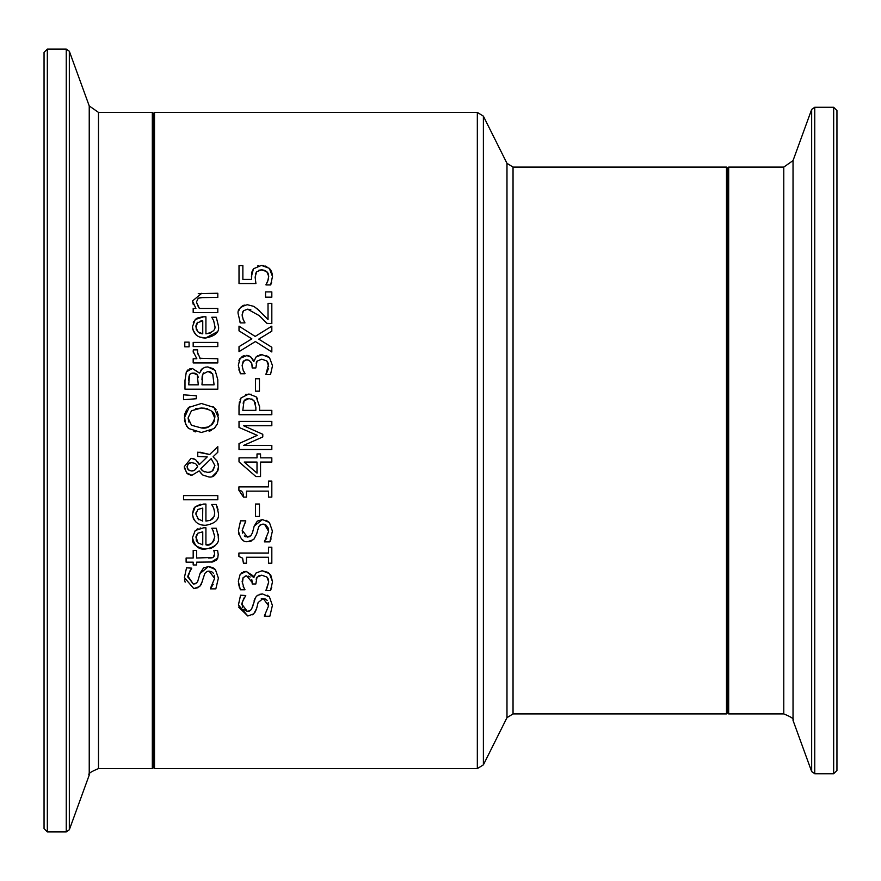 <?xml version="1.0" encoding="UTF-8"?>
<svg xmlns="http://www.w3.org/2000/svg" width="881" height="881" viewBox="0 0 881 881"><rect width="100%" height="100%" fill="white"/><g stroke="black" fill="none" stroke-linecap="round" stroke-linejoin="round"><path stroke-width="1.32" d="M257.748 265.842L258.618 265.644M263.089 269.982L261.371 269.872L256.635 271.733L255.127 277.108L255.919 283.594L239.015 283.594L239.015 265.588L242.87 265.588L242.87 279.365L251.614 279.365L251.845 272.119L253.475 268.782L261.404 265.401L263.893 265.633M256.635 271.733L255.556 273.738M267.967 273.11L266.723 271.546L261.371 269.872L258.64 270.291M268.176 279.784L268.716 276.282L266.723 271.546L264.047 270.181M271.612 282.46L270.654 284.948L265.996 284.948L267.758 281.094L268.716 276.282L268.287 273.826M265.996 284.629L267.989 280.367M261.404 265.401L269.3 268.298L272.515 276.546M269.3 268.298L270.665 269.916M271.271 270.93L272.405 274.608M265.566 266.084L266.778 266.591M255.127 277.108L255.919 283.594M251.426 276.381L253.475 268.782M272.515 276.359L270.654 284.948M218.191 534.194L218.301 538.236M213.654 531.639L211.77 528.237L216.286 528.237L218.356 536.639C219.688 543.07 215.449 547.2 205.625 549.028C195.912 547.42 191.54 543.632 192.487 537.652L195.23 530.527L203.654 527.785L205.923 527.785L205.923 544.832C209.953 546.165 212.894 543.456 214.744 536.694L212.773 529.955M214.744 536.694L214.501 534.293M205.923 544.832L210.185 544.117L212.475 542.674L214.16 540.152M196.826 529.338L198.016 528.743M200.13 528.104L200.681 528.005M215.052 545.791L212.266 547.718M211.638 547.993L209.293 548.687M196.628 534.602L196.331 535.207M196 536.43L197.84 542.806L202.751 544.832L202.751 531.827L197.807 533.236L195.89 537.895M196.122 539.91L196.562 541.066M197.84 542.806L202.751 544.832M202.751 531.827L197.807 533.236M205.625 549.028C198.996 550.041 194.613 546.253 192.487 537.652L195.23 530.527M213.62 568.058L215.405 569.533L218.389 578.09L215.834 588.86L210.361 588.86L213.235 584.257M218.389 578.09L215.834 588.86M210.361 588.541L214.612 578.41L214.237 575.249M213.4 573.333L212.508 572.32M212.475 572.287L210.878 571.373M214.612 578.41L209.138 571.097L207.211 571.384M209.138 571.097L207.079 571.439L204.821 573.41L201.099 584.819M202.619 581.075L199.723 586.493L193.798 588.618L184.404 577.584L186.53 567.827L191.75 568.146C188.259 574.269 187.069 577.319 188.182 577.297L193.346 584.081L196.628 582.991M197.983 587.704L193.798 588.618M185.142 582.154L184.514 579.478M200.042 573.531L208.445 566.549L212.839 567.617M188.204 576.581L193.346 584.081L195.34 583.751L197.586 581.856L200.174 573.068L203.544 567.948L208.445 566.549L215.405 569.533M190.175 570.326L188.215 576.449M217.012 506.322L218.092 509.945M218.356 512.478L218.356 512.896C219.589 519.438 215.338 523.567 205.625 525.285C197.884 525.351 193.512 521.563 192.487 513.909L193.622 508.833M193.908 508.348L195.23 506.784L203.654 504.042L205.923 504.042L205.923 521.089L210.218 520.363L214.028 516.718L214.744 512.951L213.654 507.897L211.77 504.494L216.286 504.494L218.356 512.896M205.923 521.089L210.262 520.341L212.585 518.821L214.193 516.31M192.487 513.909L195.23 506.784L200.593 504.273M199.833 524.371L199.238 524.129M196.155 522.224L193.787 519.338M193.357 518.446L192.51 514.669M196 512.709L195.89 514.152L198.743 519.801M202.608 521.078L202.751 508.084L197.807 509.493L195.89 514.152M197.289 518.457L202.751 521.089M202.751 508.084L197.807 509.493M214.744 512.951L213.654 507.897L211.77 504.736M217.761 558.08L211.176 562.144M218.246 554.039L217.761 558.08L216.495 560.118L212.585 561.99L196.606 562.166L196.606 564.963L193.181 564.963L193.181 562.166L186.111 562.166L186.111 558.014L193.181 558.014L193.181 550.394L196.606 550.394L196.606 558.014L213.125 557.431L214.667 553.951L214.369 552.046M214.182 551.473L213.863 550.394L217.585 550.394L218.279 554.986M214.667 553.951L213.863 550.625M214.325 556.109L214.59 555.085M208.434 558.014L211.297 557.948M212.134 557.805L213.125 557.431M183.534 499.769L183.534 495.618L217.805 495.618L217.805 499.769L183.534 499.769M193.357 458.594L195.571 459.596L199.271 464.639L207.244 456.909L197.751 456.479L197.751 452.173L209.689 454.486L217.805 446.612L217.805 452.25L213.092 456.743L217.233 461.347L218.488 466.721C216.935 474.352 213.698 477.766 208.786 476.951L202.751 475.013L200.295 472.458M199.877 452.173L209.689 454.486M217.805 452.25L213.092 456.743M216.473 460.124L217.442 461.765M218.125 463.648L218.488 466.721M218.411 468.229L217.97 470.322M217.673 471.159L212.387 476.357M203.379 456.545L202.101 456.512M199.921 456.49L197.939 456.479M208.786 476.951L202.751 475.013L199.216 470.895L191.904 475.3L190.263 475.112M197.663 461.567L199.183 464.397M184.547 468.945L184.305 466.611L191.111 458.318L195.571 459.596M188.997 474.672L187.323 473.626M191.904 475.3L186.376 472.723M186.673 473.042L184.305 466.611M212.332 471.005L214.909 465.52L211.154 458.66L200.791 468.791L203.071 471.082L207.729 472.403L210.856 471.831L213.026 470.41L214.909 465.52L211.154 458.66L200.791 468.791L201.958 470.201M203.071 471.082L204.656 471.853M207.729 472.403L208.445 472.381M209.193 472.293L210.008 472.117M195.042 463.417L191.529 462.624L188.347 463.747L187.069 466.765L188.391 469.87L191.695 470.994L194.668 470.146L197.696 466.721L195.901 464.012M191.529 462.624L189.734 462.899M189.151 463.164L187.378 465.179M187.08 466.412L187.367 468.461M197.696 466.721L196.826 465.003M187.554 468.846L188.391 469.87M188.435 469.903L190.142 470.795M191.695 470.994L193.203 470.839M194.668 470.146L196.683 468.196M218.477 417.297L217.365 423.992L214.028 428.584L201.397 432.494L188.743 428.562L185.428 423.97L184.481 415.491M184.724 414.224L186.574 409.929M187.565 408.619L188.226 407.914M188.743 428.562L187.51 427.329M186.772 426.393L184.47 420.457M195.538 431.866L193.908 431.393M211.451 430.335L209.138 431.327M212.905 406.548L214.028 407.429L218.488 418.001L217.365 423.992L214.546 428.111M215.217 408.608L216.142 409.786M217.277 411.812L218.268 415.193M184.305 418.001L189.338 406.945M204.601 408.222L201.397 408.035L191.485 410.722L188.071 417.979L188.897 422.131M208.434 426.833L212.222 424.4L214.028 421.68L214.722 417.979C215.889 412.76 211.451 409.445 201.397 408.035L195.692 408.729M191.485 410.722L188.071 417.979L191.485 425.27L201.397 427.946C207.894 429.069 212.332 425.743 214.722 417.979L211.748 411.119M207.74 408.905L206.672 408.597M191.485 425.27L201.397 427.946L207.905 427.032M188.743 407.429L201.397 403.487L214.028 407.429M207.729 366.925L215.14 370.339L217.805 379.777L217.805 389.182L184.988 389.182L184.988 380.493L186.32 371.881L192.388 368.478L199.558 373.07L202.476 368.544L205.229 367.223L207.729 366.925L213.488 368.743M200.78 370.328L201.98 368.941M204.172 367.575L205.537 367.157M192.388 368.478L199.403 373.07M184.988 380.493L186.32 371.881L188.105 369.712M189.701 368.886L190.957 368.577M202.806 374.139L201.958 384.821L214.083 384.821L212.695 373.841L207.916 371.474L202.806 374.139L203.742 372.806M202.201 375.912L201.958 379.876M211.176 372.311L210.019 371.76M209.458 371.617L207.916 371.474M189.569 374.689L188.71 384.821L198.313 384.821L197.223 374.854L192.994 373.015L189.988 374.117M189.041 375.989L188.71 380.647M194.338 373.115L191.1 373.357M196.716 374.205L195.307 373.335M198.192 377.442L198.016 376.517M197.718 375.735L197.223 374.854M183.534 394.82L196.298 395.778L196.298 398.752L183.534 399.71L183.534 394.82L196.298 395.778M217.805 342.412L217.805 346.563L193.181 346.563L193.181 342.412L217.805 342.412M193.335 352.951L193.313 349.856L197.619 349.856L197.619 353.986M199.844 358.237L217.805 358.765L217.805 362.917L193.181 362.917L193.181 358.765L196.848 358.765L193.181 351.541L193.313 349.856M197.619 350.076L197.432 352.312L200.328 358.765M217.111 331.895L205.625 338.029L199.635 337.038M218.356 325.552L218.356 325.64C219.821 331.906 215.581 336.035 205.625 338.029C197.762 337.985 193.391 334.185 192.487 326.653L195.23 319.528L196.804 318.349M195.934 334.769L192.851 329.67L192.51 327.358M193.28 322.27L193.644 321.543M197.3 318.074L202.586 316.808M195.23 319.528L203.654 316.786L205.923 316.786L205.923 333.833L210.284 333.073M205.923 333.833C213.037 332.335 215.977 329.615 214.744 325.695L213.654 320.64L211.77 317.237L216.286 317.237L218.356 325.64M213.654 320.64L212.795 318.988M197.807 322.237L195.89 326.884L197.84 331.807L202.751 333.833L202.751 320.827L197.124 322.898M196.65 323.569L196.298 324.296M196.011 325.386L195.89 326.884M196.111 328.866L196.54 330.034M202.751 320.827L200.163 321.147M199.37 332.919L200.086 333.249M201.463 333.646L202.751 333.833M184.779 346.828L184.779 342.125L189.085 342.125L189.085 346.828L184.779 346.828M198.247 293.648L217.805 293.252L217.805 297.404L200.009 297.646M203.764 297.404L198.258 298.196L196.43 302.051L198.5 307.293M198.258 298.196L196.43 302.051L199.403 308.438L217.805 308.438L217.805 312.59L193.181 312.59L193.181 308.438L195.923 308.438L192.487 300.961L201.826 293.252M198.533 307.337L199.403 308.438M193.313 304.683L192.487 300.961M267.207 595.171L269.432 596.9L272.405 605.467L269.85 616.237L264.377 616.237L265.412 614.696M254.036 600.985L254.906 598.584M255.567 597.406L257.12 595.644M259.521 594.356L262.461 593.926L269.432 596.9M243.508 609.41L247.363 611.447L249.301 611.15L251.526 609.344L253.1 604.696M264.377 615.918L268.628 605.787L263.155 598.474L258.133 602.516L256.635 608.441L253.739 613.87L247.814 615.995L238.432 604.961L240.557 595.204L245.766 595.523C242.198 601.877 241.02 604.928 242.198 604.663L247.363 611.447L250.678 610.346M242.198 604.663L242.572 607.438M244.279 597.549L242.66 601.26M242.451 602.108L242.22 603.959M247.814 615.995L238.564 607.053M253.739 613.87L252.55 614.773M256.635 608.441L255.171 612.086M263.155 598.474L261.261 598.75M268.628 605.787L268.231 602.516M267.174 600.379L264.862 598.728M252.462 607.163L255.501 597.505L257.538 595.336L262.461 593.926M272.405 605.467L269.85 616.237M266.668 589.048L268.716 581.989L266.877 577.011L261.767 575.205L257.01 577.176L255.842 583.982L252.197 583.982L252.197 582.517L246.702 575.844L243.134 577.573L242.352 583.674M243.134 577.573L242.121 581.559L243.982 587.935M243.156 586.272L244.995 589.774L240.337 589.774L238.322 581.218L240.183 574.302L246.24 571.384L253.023 575.767M239.533 587.869L238.443 583.167M241.438 572.958L242.176 572.419M243.541 571.791L246.24 571.384L253.585 577.44L256.03 573.024L262.086 570.745L267.879 572.375M253.343 576.559L253.585 577.44M253.904 577.44L256.03 573.024L262.086 570.745L269.487 573.641L272.515 581.724L270.489 590.677L265.842 590.677L268.716 581.989L268.276 579.246M268.231 572.617L269.487 573.641M270.291 574.522L270.731 575.128M270.819 575.26L272.515 581.724M246.702 575.844L245.292 576.031M252.197 582.517L251.823 579.753M250.171 577.033L248.574 576.119M257.01 577.176L256.14 579.18M266.877 577.011L261.767 575.205L258.948 575.678M268.055 578.652L267.35 577.518M271.777 587.153L270.489 590.677M243.475 563.212L242.407 558.069L238.905 556.44L238.905 553.037L268.474 553.037L268.474 547.211L271.822 547.211L271.822 563.212L268.474 563.212L268.474 557.266L246.482 557.266L246.482 563.212L243.475 563.212L242.682 558.532M271.106 538.853L269.85 541.87L264.377 541.87L268.628 531.419L264.542 524.272M266.062 520.264L269.432 522.532L272.405 531.1L269.85 541.87M266.271 539.106L266.756 538.269M268.628 531.419L268.209 528.093L265.666 524.713L263.155 524.107L259.983 525.065M263.155 524.107L261.029 524.47L258.739 526.596L256.635 534.073L253.739 539.502L247.814 541.628C243.2 542.443 240.073 538.765 238.432 530.593L240.557 520.836L245.766 520.836L242.198 530.296L242.594 533.148M256.635 534.073L253.739 539.502M251.173 541.077L249.499 541.507M243.343 540.416L242.297 539.668M238.982 534.602L238.531 532.432M245.898 536.87L250.733 535.923L252.462 532.796L254.191 526.078L262.461 519.559L269.432 522.532M254.191 526.078L257.318 521.134L262.461 519.559M245.766 521.156L242.198 530.296L247.363 537.08L249.488 536.705M244.301 535.945L245.612 536.76M238.432 530.593L240.557 520.836M255.468 516.453L255.468 504.031L259.454 504.031L259.454 516.453L255.468 516.453M241.053 490.827L238.905 490.31L238.905 486.907L268.474 486.907L268.474 481.092L271.822 481.092L271.822 497.093L268.474 497.093L268.474 491.135L246.482 491.135L246.482 497.093L243.475 497.093L243.233 494.098M242.98 493.151L241.669 491.191M243.475 497.093L238.905 490.31M255.919 476.566L239.015 461.886L239.015 457.845L257.01 457.845L257.01 453.935L260.545 453.935L260.545 457.845L271.822 457.845L271.822 462.073L260.545 462.073L260.545 476.566L255.919 476.566L239.015 461.886M257.01 462.073L244.202 462.073L257.01 473.108L257.01 462.073M245.678 394.424L251.349 394.248M255.666 396.373L257.681 398.741M240.006 399.853L241.064 397.893L248.905 393.983L256.184 396.857L259.587 406.67L259.587 410.359L271.822 410.359L271.822 414.72L239.015 414.72L239.015 406.372M239.015 406.185L239.39 401.989M239.015 406.482L241.064 397.893M244.037 400.899L242.793 410.359L255.864 410.359L255.864 407.385L253.904 400.392L249.037 398.531L244.037 400.899L243.101 403.168M249.037 398.531L246.295 399.027M246.085 399.115L244.808 399.985M252.693 399.423L251.757 398.972M255.578 403.696L255.248 402.474M239.015 443.539L257.274 435.357L239.015 427.428L239.015 421.371L271.822 421.371L271.822 425.732L243.563 425.732L262.78 434.289L262.78 436.954L243.563 445.434L271.822 445.434L271.822 449.497L239.015 449.497L239.015 443.539L257.274 435.357M262.78 436.954L243.563 445.434M243.563 425.732L262.78 434.289M259.454 378.753L259.454 391.164L255.468 391.164L255.468 378.753L259.454 378.753M243.718 360.88L242.121 365.538L243.156 370.24L244.995 373.753L240.337 373.753L238.322 365.186L240.183 358.281L247.242 355.417M247.429 359.855L245.281 359.999M268.694 366.672L266.877 360.99L261.767 359.184L257.01 361.144L255.842 367.95L252.197 367.95L251.812 363.699M251.195 362.278L248.717 360.142M266.877 360.99L261.767 359.184L257.01 361.144L256.129 363.17M266.15 355.461L269.487 357.609L272.515 365.692L270.489 374.656L265.842 374.656L268.573 364.393M268.54 364.227L267.361 361.496M266.646 373.059L268.386 368.687M252.373 358.633L253.904 361.419L256.03 357.003L257.935 355.594M259.774 354.933L261.36 354.735M247.968 355.55L248.96 355.869M249.015 355.88L250.6 356.805M241.967 356.541L244.246 355.561M238.916 360.814L239.797 358.864M239.081 370.361L238.916 369.756M256.03 357.003L262.086 354.713L269.487 357.609L272.515 365.692L270.489 374.656M252.197 366.496L251.812 363.71L249.367 360.439L246.702 359.822L243.134 361.551L242.121 365.538L243.156 370.24L244.995 373.489M246.24 355.351L251.008 357.135L253.585 361.419M239.015 326.157L255.182 336.421L271.822 326.157L271.822 331.157L258.739 339.13L271.822 347.268L271.822 351.971L255.391 341.531L239.015 351.651L239.015 346.662L251.856 338.844L239.015 330.86L239.015 326.157L255.182 336.421L271.822 326.157M258.739 339.13L271.822 347.268M239.015 346.662L251.856 338.844M256.547 308.196L268.022 319.462L268.022 303.35L271.822 303.35L271.822 323.58L266.965 323.36M250.81 309.705L247.572 309.165L243.453 310.795L242.121 314.803L243.156 319.462L244.973 322.887L240.293 322.887L238.322 314.484C236.989 310.002 239.995 306.742 247.33 304.705L253.904 306.401L259.51 310.795M238.861 310.586L239.214 309.638M241.009 307.029L242.837 305.707M243.453 305.421L244.367 305.09M240.293 322.887L239.984 322.215M243.156 319.462L243.949 321.058M242.121 314.803L242.363 316.929M266.172 322.523L259.278 315.651L247.572 309.165L243.453 310.795L242.55 312.315M247.33 304.705L253.904 306.401M267.174 323.58L259.278 315.651M271.822 291.908L271.822 297.172L265.544 297.172L265.544 291.908L271.822 291.908M98.485 112.405L89.234 105.929L89.234 775.071C87.582 773.947 90.666 771.789 98.485 768.595L98.485 112.405L152.325 112.405L153.415 113.495L154.505 112.405L477.326 112.405L483.383 116.149L506.982 163.337L506.982 717.663L513.039 713.918L513.039 167.082L726.495 167.082L727.585 168.183L728.675 167.082L783.782 167.082L793.032 160.606L811.665 109.42L811.665 771.58L814.749 773.738L814.749 107.262L811.665 109.42M783.782 167.082L783.782 713.918L728.675 713.918L727.585 712.817L727.585 168.183M833.668 107.262L833.668 773.738L836.95 770.457L836.95 110.543L833.668 107.262L814.749 107.262M836.95 120.477L836.95 760.523M153.415 113.495L153.415 767.505L152.325 768.595L152.325 112.405M47.332 49.083L44.05 52.364L44.05 828.636L47.332 831.917L47.332 49.083L66.251 49.083L69.335 51.241L89.234 105.929M513.039 167.082L506.982 163.337M477.326 112.405L477.326 768.595L483.383 764.851L483.383 116.149M477.326 768.595L154.505 768.595L154.505 112.405M728.675 713.918L728.675 167.082M811.665 771.58L793.032 720.394L793.032 160.606M66.251 49.083L66.251 831.917L69.335 829.759L69.335 51.241M726.495 167.082L726.495 713.918L727.585 712.817M833.668 773.738L814.749 773.738M793.032 720.394C794.695 719.259 791.612 717.101 783.782 713.918M98.485 768.595L152.325 768.595M47.332 831.917L66.251 831.917M89.234 775.071L69.335 829.759M513.039 713.918L726.495 713.918M154.505 768.595L153.415 767.505M506.982 717.663L483.383 764.851"/></g></svg>
